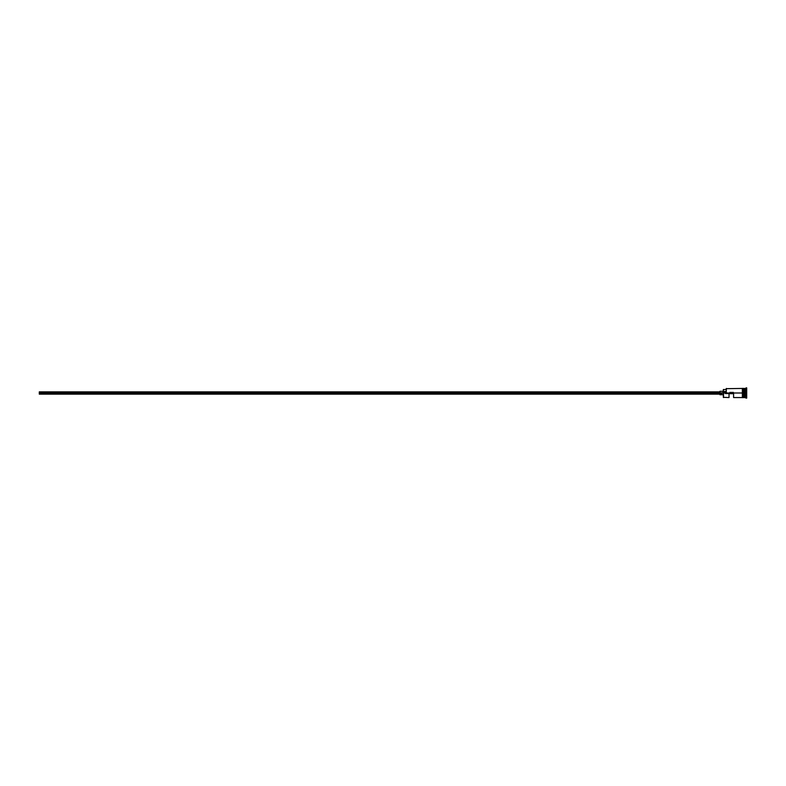<?xml version="1.0" encoding="UTF-8"?>
<svg xmlns="http://www.w3.org/2000/svg" width="786" height="786" viewBox="0 0 786 786"><rect width="100%" height="100%" fill="white"/><g stroke="black" fill="none" stroke-linecap="round" stroke-linejoin="round"><path stroke-width="0.59" stroke-dasharray="3.93 2.95" d="M723.552 393L723.552 397.559L723.552 393L742.367 393L742.367 397.559L742.367 388.382L742.367 393.894L742.367 388.441L742.367 393L726.411 393L726.411 388.441L726.411 393L726.176 389.522L726.176 391.487L723.326 391.487L723.326 392.862L726.411 393L726.176 388.667L726.176 392.862L726.176 391.487L723.326 391.487L723.326 389.522L723.326 397.333L723.326 391.29L723.326 394.71L723.326 391.29L723.326 393L719.907 393L719.907 394.14L719.907 393L723.552 393M733.593 393L733.593 392.145L733.593 393L39.3 393L733.593 393L733.593 392.145L733.593 393.197L39.3 393L39.3 392.145L39.3 393L719.907 393L719.907 391.29L719.907 394.71L719.907 391.86L719.907 394.14L719.907 391.86L719.907 393L39.3 393L39.3 391.86L39.3 394.12L39.3 392.145L39.3 393L733.593 393L733.593 393.688L729.025 393.688L729.025 397.559L729.025 393.688L733.593 393.688L729.025 393.688L733.593 393.688L729.025 393.688L733.593 393.688L733.593 393M744.303 388.549L744.303 397.451L744.303 388.549M744.421 393L744.421 388.441L744.421 393L746.13 393L746.13 398.129L746.13 393L746.7 393L746.7 398.129L746.7 387.871L746.7 393L746.13 393L746.13 387.871L745.56 397.559L745.56 393L744.421 393L744.421 397.559L744.421 393M744.077 388.441L744.077 397.559L744.077 393L742.937 393L744.077 393L744.077 388.441M733.593 397.559L733.593 393.688L733.593 397.559M742.937 393L742.937 397.618L742.937 393M744.195 397.451L744.195 393L744.195 397.451M742.367 397.618L742.367 393L742.367 397.618M746.7 391.615L746.7 395.761L746.7 390.239L746.7 391.615L744.421 391.683L744.421 395.633L746.582 395.633L746.582 394.317L744.421 394.317L746.582 394.317L746.582 390.367L744.421 390.367L744.421 391.683L746.582 391.683L744.421 391.683L744.421 390.367L746.582 390.367L746.582 394.317L744.421 394.317L744.421 391.683L746.582 391.683L746.7 390.239L746.582 395.633L744.421 395.633L744.421 394.317L746.582 394.317L746.7 390.239L746.7 395.761L746.7 391.615M745.56 388.441L745.56 393L745.56 388.441M726.176 391.487L726.176 389.522L726.176 391.487M744.421 394.317L744.421 390.367L744.421 394.317M39.3 393L39.3 393.855L39.3 393M746.582 395.633L746.582 394.317L746.582 395.633M733.593 392.145L39.3 392.145M729.025 393.855L39.3 393.855"/><path stroke-width="1.18" d="M723.552 393L723.326 397.333L723.326 392.862L39.3 393L39.3 394.14L39.3 393L719.907 393L719.907 394.71L719.907 393L723.326 393L723.326 391.487L726.176 391.487L723.326 391.487L723.326 389.522L723.552 397.559L723.552 393L742.367 393L723.552 393M746.7 398.129L744.195 397.451L744.195 393L744.077 397.559L744.077 388.441L744.303 397.451L744.421 388.441L744.421 397.559L744.421 393L745.56 393L745.56 397.559L745.56 393L744.421 393L744.421 388.441L745.56 388.441L745.56 393L745.56 388.441L746.13 387.871L746.13 393L745.56 393L746.13 393L746.13 398.129L746.13 393L746.7 393L746.13 393L746.13 387.871L746.7 387.871L746.7 398.129L746.7 387.871M729.025 397.559L729.025 393.688L733.593 393.688L733.593 397.559L733.593 393.688L729.025 393.688L729.025 397.559L723.326 397.333M742.937 397.559L744.077 397.559L744.077 393L742.367 393L742.367 397.618L742.937 397.618L742.937 388.382L742.367 388.382L742.367 393L744.077 393L744.077 388.441L742.937 388.441M726.176 392.862L726.411 388.441L726.176 392.862M742.937 397.529L742.937 388.382M742.367 388.471L742.367 397.618M719.907 391.29L719.907 393L719.907 391.29L723.326 391.29M39.3 391.86L39.3 393L39.3 391.86L719.907 391.86M719.907 394.14L39.3 394.14M723.326 394.71L719.907 394.71M742.367 397.559L733.593 397.559M742.367 388.441L726.176 388.667M723.326 389.522L726.176 389.522"/></g></svg>
